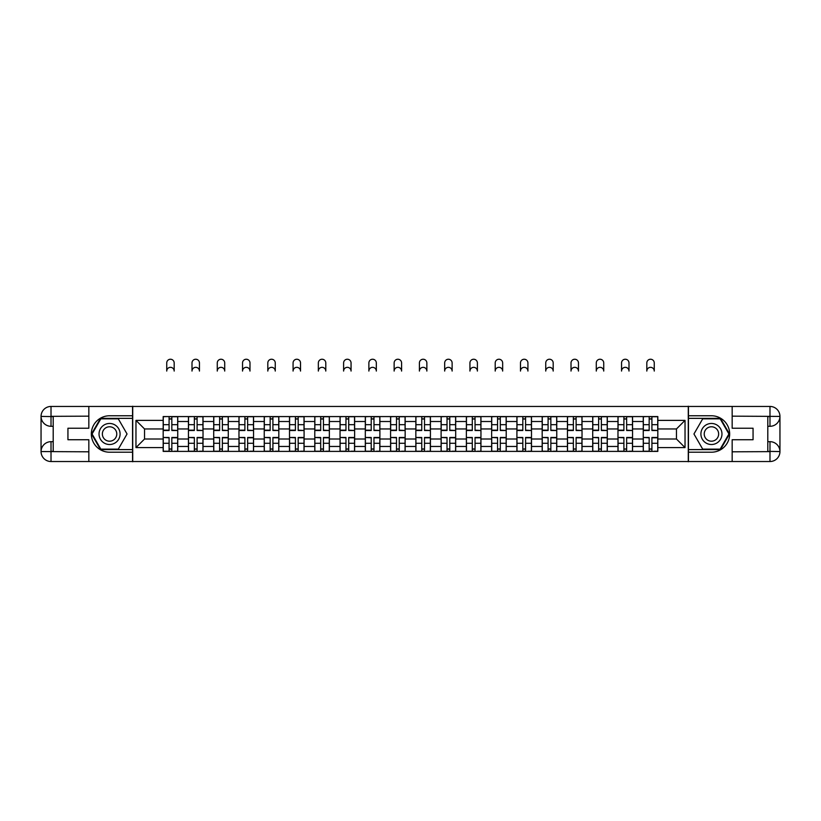 <?xml version="1.0" encoding="UTF-8"?>
<svg xmlns="http://www.w3.org/2000/svg" width="821" height="821" viewBox="0 0 821 821"><rect width="100%" height="100%" fill="white"/><g stroke="black" fill="none" stroke-linecap="round" stroke-linejoin="round"><path stroke-width="1.23" d="M84.46 461.525L736.54 461.525M736.54 406.446L84.46 406.446M188.44 451.396L188.44 421.512L177.746 421.512L177.746 451.396M177.746 421.512L177.746 416.575M188.44 421.512L188.44 416.575M203.023 416.575L203.023 451.396M213.706 451.396L213.706 416.575M228.289 416.575L228.289 451.396M238.973 451.396L238.973 416.575M253.556 416.575L253.556 451.396M264.239 451.396L264.239 416.575M278.822 416.575L278.822 451.396M289.505 451.396L289.505 416.575M304.088 416.575L304.088 451.396M314.782 451.396L314.782 416.575M329.354 416.575L329.354 451.396M340.048 451.396L340.048 416.575M354.621 416.575L354.621 451.396M365.314 451.396L365.314 416.575M379.887 416.575L379.887 451.396M390.58 451.396L390.58 416.575M405.153 416.575L405.153 451.396M415.847 451.396L415.847 416.575M430.42 416.575L430.42 451.396M441.113 451.396L441.113 416.575M455.686 416.575L455.686 451.396M466.379 451.396L466.379 416.575M480.952 416.575L480.952 451.396M491.646 451.396L491.646 416.575M506.218 416.575L506.218 451.396M516.912 451.396L516.912 416.575M531.495 416.575L531.495 451.396M542.178 451.396L542.178 416.575M556.761 416.575L556.761 451.396M567.444 451.396L567.444 416.575M582.027 416.575L582.027 451.396M592.711 451.396L592.711 416.575M607.294 416.575L607.294 451.396M617.977 451.396L617.977 416.575M632.56 416.575L632.56 451.396M643.254 451.396L643.254 416.575M643.254 439.009L632.56 439.009M617.977 439.009L607.294 439.009M592.711 439.009L582.027 439.009M567.444 439.009L556.761 439.009M542.178 439.009L531.495 439.009M516.912 439.009L506.218 439.009M491.646 439.009L480.952 439.009M466.379 439.009L455.686 439.009M441.113 439.009L430.42 439.009M415.847 439.009L405.153 439.009M390.58 439.009L379.887 439.009M365.314 439.009L354.621 439.009M340.048 439.009L329.354 439.009M314.782 439.009L304.088 439.009M289.505 439.009L278.822 439.009M264.239 439.009L253.556 439.009M238.973 439.009L228.289 439.009M213.706 439.009L203.023 439.009M188.44 439.009L177.746 439.009M643.254 428.962L632.56 428.962M617.977 428.962L607.294 428.962M592.711 428.962L582.027 428.962M567.444 428.962L556.761 428.962M542.178 428.962L531.495 428.962M516.912 428.962L506.218 428.962M491.646 428.962L480.952 428.962M466.379 428.962L455.686 428.962M441.113 428.962L430.42 428.962M415.847 428.962L405.153 428.962M390.58 428.962L379.887 428.962M365.314 428.962L354.621 428.962M340.048 428.962L329.354 428.962M314.782 428.962L304.088 428.962M289.505 428.962L278.822 428.962M264.239 428.962L253.556 428.962M238.973 428.962L228.289 428.962M213.706 428.962L203.023 428.962M188.44 428.962L177.746 428.962M144.547 439.009L163.174 439.009L163.174 428.962L144.547 428.962L144.547 439.009L135.968 447.589L135.968 420.383L163.174 420.383L163.174 428.962M657.826 428.962L657.826 439.009L676.453 439.009L676.453 428.962L657.826 428.962L657.826 416.575L163.174 416.575L163.174 420.383M657.826 420.383L685.032 420.383L685.032 447.589L657.826 447.589L657.826 439.009M163.174 439.009L163.174 451.396L657.826 451.396L657.826 447.589M163.174 447.589L135.968 447.589M688.275 461.761L688.275 406.21M132.725 461.761L132.725 406.21M171.835 448.964L169.085 448.964M169.085 419.008L171.835 419.008M197.102 448.964L194.351 448.964M194.351 419.008L197.102 419.008M222.378 448.964L219.618 448.964M219.618 419.008L222.378 419.008M247.644 448.964L244.884 448.964M244.884 419.008L247.644 419.008M272.911 448.964L270.15 448.964M270.15 419.008L272.911 419.008M298.177 448.964L295.416 448.964M295.416 419.008L298.177 419.008M323.443 448.964L320.693 448.964M320.693 419.008L323.443 419.008M348.709 448.964L345.959 448.964M345.959 419.008L348.709 419.008M373.976 448.964L371.225 448.964M371.225 419.008L373.976 419.008M399.242 448.964L396.492 448.964M396.492 419.008L399.242 419.008M424.508 448.964L421.758 448.964M421.758 419.008L424.508 419.008M449.775 448.964L447.024 448.964M447.024 419.008L449.775 419.008M475.041 448.964L472.291 448.964M472.291 419.008L475.041 419.008M500.307 448.964L497.557 448.964M497.557 419.008L500.307 419.008M525.584 448.964L522.823 448.964M522.823 419.008L525.584 419.008M550.85 448.964L548.089 448.964M548.089 419.008L550.85 419.008M576.116 448.964L573.356 448.964M573.356 419.008L576.116 419.008M601.383 448.964L598.622 448.964M598.622 419.008L601.383 419.008M626.649 448.964L623.898 448.964M623.898 419.008L626.649 419.008M651.915 448.964L649.165 448.964M649.165 419.008L651.915 419.008M135.968 420.383L144.547 428.962M676.453 439.009L685.032 447.589M676.453 428.962L685.032 420.383M174.185 371.061A3.725 3.725 0 0 0 170.46 367.336A3.725 3.725 0 0 0 166.735 371.061L166.735 362.964A3.725 3.725 0 0 1 170.46 359.239A3.725 3.725 0 0 1 174.185 362.964L174.185 371.061M171.835 430.163L177.675 430.502L171.835 430.502L171.835 416.74L177.675 416.74L174.432 416.74M177.675 430.163L177.675 416.74M169.085 418.843L171.835 418.843M166.735 416.575L163.256 416.74L163.256 430.502L169.085 430.502L169.085 416.74L174.185 416.575M169.085 437.809L163.256 437.47L169.085 437.47L169.085 451.232L163.256 451.232L166.499 451.232M163.256 437.809L163.256 451.232M171.835 449.128L169.085 449.128M174.432 451.232L177.675 451.232L177.675 437.47L171.835 437.47L171.835 451.232L166.735 451.232M177.675 451.232L174.185 451.232M199.452 371.061A3.725 3.725 0 0 0 195.726 367.336A3.725 3.725 0 0 0 192.001 371.061L192.001 362.964A3.725 3.725 0 0 1 195.726 359.239A3.725 3.725 0 0 1 199.452 362.964L199.452 371.061M197.102 430.163L202.941 430.502L197.102 430.502L197.102 416.74L202.941 416.74L199.698 416.74M202.941 430.163L202.941 416.74M194.351 418.843L197.102 418.843M192.001 416.575L188.522 416.74L188.522 430.502L194.351 430.502L194.351 416.74L199.452 416.575M224.718 371.061A3.725 3.725 0 0 0 220.993 367.336A3.725 3.725 0 0 0 217.267 371.061L217.267 362.964A3.725 3.725 0 0 1 220.993 359.239A3.725 3.725 0 0 1 224.718 362.964L224.718 371.061M222.378 430.163L228.207 430.502L222.378 430.502L222.378 416.74L228.207 416.74L224.964 416.74M228.207 430.163L228.207 416.74M219.618 418.843L222.378 418.843M217.267 416.575L213.788 416.74L213.788 430.502L219.618 430.502L219.618 416.74L224.718 416.575M53.201 426.294L51.015 426.294A9.965 9.965 0 0 1 41.05 416.411A9.965 9.965 0 0 1 51.015 406.446L132.561 406.446L132.561 415.765L109.562 415.765A18.226 18.226 0 0 0 91.336 433.981A18.226 18.226 0 0 0 109.562 452.207L132.561 452.207L132.561 461.525L51.015 461.525A9.965 9.965 0 0 1 41.05 451.56A9.965 9.965 0 0 1 51.015 441.677L53.201 441.677M132.561 452.207L132.561 415.765M88.832 406.446L88.832 428.234L67.938 428.234L67.938 439.738L88.832 439.738L88.832 461.525M51.015 426.294A9.965 9.965 0 0 1 41.05 416.411L51.015 416.575L51.015 426.294A9.965 9.965 0 0 1 41.05 416.411L41.05 451.56L88.832 451.807M51.015 451.807L51.015 461.525A9.965 9.965 0 0 1 41.05 451.56A9.965 9.965 0 0 1 51.015 441.677L51.015 451.396L53.201 451.396L53.201 416.575L51.015 416.575M132.561 418.351L100.542 418.351L91.511 433.981L100.542 449.61L132.561 449.61M767.799 441.677L769.985 441.677A9.965 9.965 0 0 1 779.95 451.56A9.965 9.965 0 0 1 769.985 461.525L688.439 461.525L688.439 452.207L711.438 452.207A18.226 18.226 0 0 0 729.664 433.981A18.226 18.226 0 0 0 711.438 415.765L688.439 415.765L688.439 406.446L769.985 406.446A9.965 9.965 0 0 1 779.95 416.411A9.965 9.965 0 0 1 769.985 426.294L767.799 426.294M688.439 415.765L688.439 452.207M732.168 461.525L732.168 439.738L753.062 439.738L753.062 428.234L732.168 428.234L732.168 406.446M769.985 441.677A9.965 9.965 0 0 1 779.95 451.56L769.985 451.396L769.985 441.677A9.965 9.965 0 0 1 779.95 451.56L779.95 416.411L732.168 416.165M769.985 416.165L769.985 406.446A9.965 9.965 0 0 1 779.95 416.411A9.965 9.965 0 0 1 769.985 426.294L769.985 416.575L767.799 416.575L767.799 451.396L769.985 451.396M688.439 449.61L720.458 449.61L729.489 433.981L720.458 418.351L688.439 418.351M99.033 433.981A10.529 10.529 0 0 0 109.562 444.51A10.529 10.529 0 0 0 120.092 433.981A10.529 10.529 0 0 0 109.562 423.462A10.529 10.529 0 0 0 99.033 433.981M102.358 433.981A7.204 7.204 0 0 0 109.562 441.195A7.204 7.204 0 0 0 116.767 433.981A7.204 7.204 0 0 0 109.562 426.776A7.204 7.204 0 0 0 102.358 433.981M118.306 418.843L127.05 433.981L118.306 449.128L100.819 449.128L92.075 433.981L100.819 418.843L118.306 418.843M700.908 433.981A10.529 10.529 0 0 0 711.438 444.51A10.529 10.529 0 0 0 721.967 433.981A10.529 10.529 0 0 0 711.438 423.462A10.529 10.529 0 0 0 700.908 433.981M704.233 433.981A7.204 7.204 0 0 0 711.438 441.195A7.204 7.204 0 0 0 718.642 433.981A7.204 7.204 0 0 0 711.438 426.776A7.204 7.204 0 0 0 704.233 433.981M720.181 418.843L728.925 433.981L720.181 449.128L702.694 449.128L693.95 433.981L702.694 418.843L720.181 418.843M194.351 437.809L188.522 437.47L194.351 437.47L194.351 451.232L188.522 451.232L191.765 451.232M188.522 437.809L188.522 451.232M197.102 449.128L194.351 449.128M199.698 451.232L202.941 451.232L202.941 437.47L197.102 437.47L197.102 451.232L192.001 451.232M202.941 451.232L199.452 451.232M219.618 437.809L213.788 437.47L219.618 437.47L219.618 451.232L213.788 451.232L217.031 451.232M213.788 437.809L213.788 451.232M222.378 449.128L219.618 449.128M224.964 451.232L228.207 451.232L228.207 437.47L222.378 437.47L222.378 451.232L217.267 451.232M228.207 451.232L224.718 451.232M249.984 371.061A3.725 3.725 0 0 0 246.259 367.336A3.725 3.725 0 0 0 242.534 371.061L242.534 362.964A3.725 3.725 0 0 1 246.259 359.239A3.725 3.725 0 0 1 249.984 362.964L249.984 371.061M247.644 430.163L253.473 430.502L247.644 430.502L247.644 416.74L253.473 416.74L250.231 416.74M253.473 430.163L253.473 416.74M244.884 418.843L247.644 418.843M242.534 416.575L239.055 416.74L239.055 430.502L244.884 430.502L244.884 416.74L249.984 416.575M275.261 371.061A3.725 3.725 0 0 0 271.535 367.336A3.725 3.725 0 0 0 267.81 371.061L267.81 362.964A3.725 3.725 0 0 1 271.535 359.239A3.725 3.725 0 0 1 275.261 362.964L275.261 371.061M272.911 430.163L278.74 430.502L272.911 430.502L272.911 416.74L278.74 416.74L275.497 416.74M278.74 430.163L278.74 416.74M270.15 418.843L272.911 418.843M267.81 416.575L264.321 416.74L264.321 430.502L270.15 430.502L270.15 416.74L275.261 416.575M300.527 371.061A3.725 3.725 0 0 0 296.802 367.336A3.725 3.725 0 0 0 293.076 371.061L293.076 362.964A3.725 3.725 0 0 1 296.802 359.239A3.725 3.725 0 0 1 300.527 362.964L300.527 371.061M298.177 430.163L304.006 430.502L298.177 430.502L298.177 416.74L304.006 416.74L300.763 416.74M304.006 430.163L304.006 416.74M295.416 418.843L298.177 418.843M293.076 416.575L289.587 416.74L289.587 430.502L295.416 430.502L295.416 416.74L300.527 416.575M244.884 437.809L239.055 437.47L244.884 437.47L244.884 451.232L239.055 451.232L242.298 451.232M239.055 437.809L239.055 451.232M247.644 449.128L244.884 449.128M250.231 451.232L253.473 451.232L253.473 437.47L247.644 437.47L247.644 451.232L242.534 451.232M253.473 451.232L249.984 451.232M270.15 437.809L264.321 437.47L270.15 437.47L270.15 451.232L264.321 451.232L267.564 451.232M264.321 437.809L264.321 451.232M272.911 449.128L270.15 449.128M275.497 451.232L278.74 451.232L278.74 437.47L272.911 437.47L272.911 451.232L267.81 451.232M278.74 451.232L275.261 451.232M295.416 437.809L289.587 437.47L295.416 437.47L295.416 451.232L289.587 451.232L292.83 451.232M289.587 437.809L289.587 451.232M298.177 449.128L295.416 449.128M300.763 451.232L304.006 451.232L304.006 437.47L298.177 437.47L298.177 451.232L293.076 451.232M304.006 451.232L300.527 451.232M325.793 371.061A3.725 3.725 0 0 0 322.068 367.336A3.725 3.725 0 0 0 318.343 371.061L318.343 362.964A3.725 3.725 0 0 1 322.068 359.239A3.725 3.725 0 0 1 325.793 362.964L325.793 371.061M323.443 430.163L329.272 430.502L323.443 430.502L323.443 416.74L329.272 416.74L326.029 416.74M329.272 430.163L329.272 416.74M320.693 418.843L323.443 418.843M318.343 416.575L314.854 416.74L314.854 430.502L320.693 430.502L320.693 416.74L325.793 416.575M320.693 437.809L314.854 437.47L320.693 437.47L320.693 451.232L314.854 451.232L318.096 451.232M314.854 437.809L314.854 451.232M323.443 449.128L320.693 449.128M326.029 451.232L329.272 451.232L329.272 437.47L323.443 437.47L323.443 451.232L318.343 451.232M329.272 451.232L325.793 451.232M351.06 371.061A3.725 3.725 0 0 0 347.334 367.336A3.725 3.725 0 0 0 343.609 371.061L343.609 362.964A3.725 3.725 0 0 1 347.334 359.239A3.725 3.725 0 0 1 351.06 362.964L351.06 371.061M348.709 430.163L354.539 430.502L348.709 430.502L348.709 416.74L354.539 416.74L351.296 416.74M354.539 430.163L354.539 416.74M345.959 418.843L348.709 418.843M343.609 416.575L340.12 416.74L340.12 430.502L345.959 430.502L345.959 416.74L351.06 416.575M345.959 437.809L340.12 437.47L345.959 437.47L345.959 451.232L340.12 451.232L343.363 451.232M340.12 437.809L340.12 451.232M348.709 449.128L345.959 449.128M351.296 451.232L354.539 451.232L354.539 437.47L348.709 437.47L348.709 451.232L343.609 451.232M354.539 451.232L351.06 451.232M376.326 371.061A3.725 3.725 0 0 0 372.601 367.336A3.725 3.725 0 0 0 368.875 371.061L368.875 362.964A3.725 3.725 0 0 1 372.601 359.239A3.725 3.725 0 0 1 376.326 362.964L376.326 371.061M373.976 430.163L379.805 430.502L373.976 430.502L373.976 416.74L379.805 416.74L376.572 416.74M379.805 430.163L379.805 416.74M371.225 418.843L373.976 418.843M368.875 416.575L365.396 416.74L365.396 430.502L371.225 430.502L371.225 416.74L376.326 416.575M371.225 437.809L365.396 437.47L371.225 437.47L371.225 451.232L365.396 451.232L368.629 451.232M365.396 437.809L365.396 451.232M373.976 449.128L371.225 449.128M376.572 451.232L379.805 451.232L379.805 437.47L373.976 437.47L373.976 451.232L368.875 451.232M379.805 451.232L376.326 451.232M401.592 371.061A3.725 3.725 0 0 0 397.867 367.336A3.725 3.725 0 0 0 394.142 371.061L394.142 362.964A3.725 3.725 0 0 1 397.867 359.239A3.725 3.725 0 0 1 401.592 362.964L401.592 371.061M399.242 430.163L405.071 430.502L399.242 430.502L399.242 416.74L405.071 416.74L401.838 416.74M405.071 430.163L405.071 416.74M396.492 418.843L399.242 418.843M394.142 416.575L390.663 416.74L390.663 430.502L396.492 430.502L396.492 416.74L401.592 416.575M396.492 437.809L390.663 437.47L396.492 437.47L396.492 451.232L390.663 451.232L393.895 451.232M390.663 437.809L390.663 451.232M399.242 449.128L396.492 449.128M401.838 451.232L405.071 451.232L405.071 437.47L399.242 437.47L399.242 451.232L394.142 451.232M405.071 451.232L401.592 451.232M426.858 371.061A3.725 3.725 0 0 0 423.133 367.336A3.725 3.725 0 0 0 419.408 371.061L419.408 362.964A3.725 3.725 0 0 1 423.133 359.239A3.725 3.725 0 0 1 426.858 362.964L426.858 371.061M424.508 430.163L430.337 430.502L424.508 430.502L424.508 416.74L430.337 416.74L427.105 416.74M430.337 430.163L430.337 416.74M421.758 418.843L424.508 418.843M419.408 416.575L415.929 416.74L415.929 430.502L421.758 430.502L421.758 416.74L426.858 416.575M421.758 437.809L415.929 437.47L421.758 437.47L421.758 451.232L415.929 451.232L419.162 451.232M415.929 437.809L415.929 451.232M424.508 449.128L421.758 449.128M427.105 451.232L430.337 451.232L430.337 437.47L424.508 437.47L424.508 451.232L419.408 451.232M430.337 451.232L426.858 451.232M452.125 371.061A3.725 3.725 0 0 0 448.399 367.336A3.725 3.725 0 0 0 444.674 371.061L444.674 362.964A3.725 3.725 0 0 1 448.399 359.239A3.725 3.725 0 0 1 452.125 362.964L452.125 371.061M449.775 430.163L455.604 430.502L449.775 430.502L449.775 416.74L455.604 416.74L452.371 416.74M455.604 430.163L455.604 416.74M447.024 418.843L449.775 418.843M444.674 416.575L441.195 416.74L441.195 430.502L447.024 430.502L447.024 416.74L452.125 416.575M447.024 437.809L441.195 437.47L447.024 437.47L447.024 451.232L441.195 451.232L444.428 451.232M441.195 437.809L441.195 451.232M449.775 449.128L447.024 449.128M452.371 451.232L455.604 451.232L455.604 437.47L449.775 437.47L449.775 451.232L444.674 451.232M455.604 451.232L452.125 451.232M477.391 371.061A3.725 3.725 0 0 0 473.666 367.336A3.725 3.725 0 0 0 469.94 371.061L469.94 362.964A3.725 3.725 0 0 1 473.666 359.239A3.725 3.725 0 0 1 477.391 362.964L477.391 371.061M475.041 430.163L480.88 430.502L475.041 430.502L475.041 416.74L480.88 416.74L477.637 416.74M480.88 430.163L480.88 416.74M472.291 418.843L475.041 418.843M469.94 416.575L466.461 416.74L466.461 430.502L472.291 430.502L472.291 416.74L477.391 416.575M472.291 437.809L466.461 437.47L472.291 437.47L472.291 451.232L466.461 451.232L469.704 451.232M466.461 437.809L466.461 451.232M475.041 449.128L472.291 449.128M477.637 451.232L480.88 451.232L480.88 437.47L475.041 437.47L475.041 451.232L469.94 451.232M480.88 451.232L477.391 451.232M502.657 371.061A3.725 3.725 0 0 0 498.932 367.336A3.725 3.725 0 0 0 495.207 371.061L495.207 362.964A3.725 3.725 0 0 1 498.932 359.239A3.725 3.725 0 0 1 502.657 362.964L502.657 371.061M500.307 430.163L506.147 430.502L500.307 430.502L500.307 416.74L506.147 416.74L502.904 416.74M506.147 430.163L506.147 416.74M497.557 418.843L500.307 418.843M495.207 416.575L491.728 416.74L491.728 430.502L497.557 430.502L497.557 416.74L502.657 416.575M497.557 437.809L491.728 437.47L497.557 437.47L497.557 451.232L491.728 451.232L494.971 451.232M491.728 437.809L491.728 451.232M500.307 449.128L497.557 449.128M502.904 451.232L506.147 451.232L506.147 437.47L500.307 437.47L500.307 451.232L495.207 451.232M506.147 451.232L502.657 451.232M527.924 371.061A3.725 3.725 0 0 0 524.198 367.336A3.725 3.725 0 0 0 520.473 371.061L520.473 362.964A3.725 3.725 0 0 1 524.198 359.239A3.725 3.725 0 0 1 527.924 362.964L527.924 371.061M525.584 430.163L531.413 430.502L525.584 430.502L525.584 416.74L531.413 416.74L528.17 416.74M531.413 430.163L531.413 416.74M522.823 418.843L525.584 418.843M520.473 416.575L516.994 416.74L516.994 430.502L522.823 430.502L522.823 416.74L527.924 416.575M522.823 437.809L516.994 437.47L522.823 437.47L522.823 451.232L516.994 451.232L520.237 451.232M516.994 437.809L516.994 451.232M525.584 449.128L522.823 449.128M528.17 451.232L531.413 451.232L531.413 437.47L525.584 437.47L525.584 451.232L520.473 451.232M531.413 451.232L527.924 451.232M553.19 371.061A3.725 3.725 0 0 0 549.465 367.336A3.725 3.725 0 0 0 545.739 371.061L545.739 362.964A3.725 3.725 0 0 1 549.465 359.239A3.725 3.725 0 0 1 553.19 362.964L553.19 371.061M550.85 430.163L556.679 430.502L550.85 430.502L550.85 416.74L556.679 416.74L553.436 416.74M556.679 430.163L556.679 416.74M548.089 418.843L550.85 418.843M545.739 416.575L542.26 416.74L542.26 430.502L548.089 430.502L548.089 416.74L553.19 416.575M548.089 437.809L542.26 437.47L548.089 437.47L548.089 451.232L542.26 451.232L545.503 451.232M542.26 437.809L542.26 451.232M550.85 449.128L548.089 449.128M553.436 451.232L556.679 451.232L556.679 437.47L550.85 437.47L550.85 451.232L545.739 451.232M556.679 451.232L553.19 451.232M578.466 371.061A3.725 3.725 0 0 0 574.741 367.336A3.725 3.725 0 0 0 571.016 371.061L571.016 362.964A3.725 3.725 0 0 1 574.741 359.239A3.725 3.725 0 0 1 578.466 362.964L578.466 371.061M576.116 430.163L581.945 430.502L576.116 430.502L576.116 416.74L581.945 416.74L578.702 416.74M581.945 430.163L581.945 416.74M573.356 418.843L576.116 418.843M571.016 416.575L567.527 416.74L567.527 430.502L573.356 430.502L573.356 416.74L578.466 416.575M573.356 437.809L567.527 437.47L573.356 437.47L573.356 451.232L567.527 451.232L570.769 451.232M567.527 437.809L567.527 451.232M576.116 449.128L573.356 449.128M578.702 451.232L581.945 451.232L581.945 437.47L576.116 437.47L576.116 451.232L571.016 451.232M581.945 451.232L578.466 451.232M603.733 371.061A3.725 3.725 0 0 0 600.007 367.336A3.725 3.725 0 0 0 596.282 371.061L596.282 362.964A3.725 3.725 0 0 1 600.007 359.239A3.725 3.725 0 0 1 603.733 362.964L603.733 371.061M601.383 430.163L607.212 430.502L601.383 430.502L601.383 416.74L607.212 416.74L603.969 416.74M607.212 430.163L607.212 416.74M598.622 418.843L601.383 418.843M596.282 416.575L592.793 416.74L592.793 430.502L598.622 430.502L598.622 416.74L603.733 416.575M598.622 437.809L592.793 437.47L598.622 437.47L598.622 451.232L592.793 451.232L596.036 451.232M592.793 437.809L592.793 451.232M601.383 449.128L598.622 449.128M603.969 451.232L607.212 451.232L607.212 437.47L601.383 437.47L601.383 451.232L596.282 451.232M607.212 451.232L603.733 451.232M628.999 371.061A3.725 3.725 0 0 0 625.274 367.336A3.725 3.725 0 0 0 621.548 371.061L621.548 362.964A3.725 3.725 0 0 1 625.274 359.239A3.725 3.725 0 0 1 628.999 362.964L628.999 371.061M626.649 430.163L632.478 430.502L626.649 430.502L626.649 416.74L632.478 416.74L629.235 416.74M632.478 430.163L632.478 416.74M623.898 418.843L626.649 418.843M621.548 416.575L618.059 416.74L618.059 430.502L623.898 430.502L623.898 416.74L628.999 416.575M623.898 437.809L618.059 437.47L623.898 437.47L623.898 451.232L618.059 451.232L621.302 451.232M618.059 437.809L618.059 451.232M626.649 449.128L623.898 449.128M629.235 451.232L632.478 451.232L632.478 437.47L626.649 437.47L626.649 451.232L621.548 451.232M632.478 451.232L628.999 451.232M654.265 371.061A3.725 3.725 0 0 0 650.54 367.336A3.725 3.725 0 0 0 646.815 371.061L646.815 362.964A3.725 3.725 0 0 1 650.54 359.239A3.725 3.725 0 0 1 654.265 362.964L654.265 371.061M651.915 430.163L657.744 430.502L651.915 430.502L651.915 416.74L657.744 416.74L654.501 416.74M657.744 430.163L657.744 416.74M649.165 418.843L651.915 418.843M646.815 416.575L643.325 416.74L643.325 430.502L649.165 430.502L649.165 416.74L654.265 416.575M649.165 437.809L643.325 437.47L649.165 437.47L649.165 451.232L643.325 451.232L646.568 451.232M643.325 437.809L643.325 451.232M651.915 449.128L649.165 449.128M654.501 451.232L657.744 451.232L657.744 437.47L651.915 437.47L651.915 451.232L646.815 451.232M657.744 451.232L654.265 451.232M617.977 421.512L607.294 421.512M592.711 421.512L582.027 421.512M567.444 421.512L556.761 421.512M542.178 421.512L531.495 421.512M516.912 421.512L506.218 421.512M491.646 421.512L480.952 421.512M466.379 421.512L455.686 421.512M441.113 421.512L430.42 421.512M415.847 421.512L405.153 421.512M390.58 421.512L379.887 421.512M365.314 421.512L354.621 421.512M340.048 421.512L329.354 421.512M314.782 421.512L304.088 421.512M289.505 421.512L278.822 421.512M264.239 421.512L253.556 421.512M238.973 421.512L228.289 421.512M213.706 421.512L203.023 421.512M643.254 421.512L632.56 421.512M617.977 446.46L607.294 446.46M592.711 446.46L582.027 446.46M567.444 446.46L556.761 446.46M542.178 446.46L531.495 446.46M516.912 446.46L506.218 446.46M491.646 446.46L480.952 446.46M466.379 446.46L455.686 446.46M441.113 446.46L430.42 446.46M415.847 446.46L405.153 446.46M390.58 446.46L379.887 446.46M365.314 446.46L354.621 446.46M340.048 446.46L329.354 446.46M314.782 446.46L304.088 446.46M289.505 446.46L278.822 446.46M264.239 446.46L253.556 446.46M238.973 446.46L228.289 446.46M213.706 446.46L203.023 446.46M188.44 446.46L177.746 446.46M643.254 446.46L632.56 446.46M171.835 424.693L177.675 424.693M163.256 430.163L169.085 430.163M163.256 424.693L169.085 424.693M169.085 443.278L163.256 443.278M177.675 437.809L171.835 437.809M177.675 443.278L171.835 443.278M197.102 424.693L202.941 424.693M188.522 430.163L194.351 430.163M188.522 424.693L194.351 424.693M222.378 424.693L228.207 424.693M213.788 430.163L219.618 430.163M213.788 424.693L219.618 424.693M88.832 416.165L50.779 416.339M41.05 451.56A9.965 9.965 0 0 1 51.015 441.677M41.05 416.411A9.965 9.965 0 0 1 51.015 406.446L51.015 416.165M732.168 451.807L770.221 451.632M779.95 416.411A9.965 9.965 0 0 1 769.985 426.294M779.95 451.56A9.965 9.965 0 0 1 769.985 461.525L769.985 451.807M194.351 443.278L188.522 443.278M202.941 437.809L197.102 437.809M202.941 443.278L197.102 443.278M219.618 443.278L213.788 443.278M228.207 437.809L222.378 437.809M228.207 443.278L222.378 443.278M247.644 424.693L253.473 424.693M239.055 430.163L244.884 430.163M239.055 424.693L244.884 424.693M272.911 424.693L278.74 424.693M264.321 430.163L270.15 430.163M264.321 424.693L270.15 424.693M298.177 424.693L304.006 424.693M289.587 430.163L295.416 430.163M289.587 424.693L295.416 424.693M244.884 443.278L239.055 443.278M253.473 437.809L247.644 437.809M253.473 443.278L247.644 443.278M270.15 443.278L264.321 443.278M278.74 437.809L272.911 437.809M278.74 443.278L272.911 443.278M295.416 443.278L289.587 443.278M304.006 437.809L298.177 437.809M304.006 443.278L298.177 443.278M323.443 424.693L329.272 424.693M314.854 430.163L320.693 430.163M314.854 424.693L320.693 424.693M320.693 443.278L314.854 443.278M329.272 437.809L323.443 437.809M329.272 443.278L323.443 443.278M348.709 424.693L354.539 424.693M340.12 430.163L345.959 430.163M340.12 424.693L345.959 424.693M345.959 443.278L340.12 443.278M354.539 437.809L348.709 437.809M354.539 443.278L348.709 443.278M373.976 424.693L379.805 424.693M365.396 430.163L371.225 430.163M365.396 424.693L371.225 424.693M371.225 443.278L365.396 443.278M379.805 437.809L373.976 437.809M379.805 443.278L373.976 443.278M399.242 424.693L405.071 424.693M390.663 430.163L396.492 430.163M390.663 424.693L396.492 424.693M396.492 443.278L390.663 443.278M405.071 437.809L399.242 437.809M405.071 443.278L399.242 443.278M424.508 424.693L430.337 424.693M415.929 430.163L421.758 430.163M415.929 424.693L421.758 424.693M421.758 443.278L415.929 443.278M430.337 437.809L424.508 437.809M430.337 443.278L424.508 443.278M449.775 424.693L455.604 424.693M441.195 430.163L447.024 430.163M441.195 424.693L447.024 424.693M447.024 443.278L441.195 443.278M455.604 437.809L449.775 437.809M455.604 443.278L449.775 443.278M475.041 424.693L480.88 424.693M466.461 430.163L472.291 430.163M466.461 424.693L472.291 424.693M472.291 443.278L466.461 443.278M480.88 437.809L475.041 437.809M480.88 443.278L475.041 443.278M500.307 424.693L506.147 424.693M491.728 430.163L497.557 430.163M491.728 424.693L497.557 424.693M497.557 443.278L491.728 443.278M506.147 437.809L500.307 437.809M506.147 443.278L500.307 443.278M525.584 424.693L531.413 424.693M516.994 430.163L522.823 430.163M516.994 424.693L522.823 424.693M522.823 443.278L516.994 443.278M531.413 437.809L525.584 437.809M531.413 443.278L525.584 443.278M550.85 424.693L556.679 424.693M542.26 430.163L548.089 430.163M542.26 424.693L548.089 424.693M548.089 443.278L542.26 443.278M556.679 437.809L550.85 437.809M556.679 443.278L550.85 443.278M576.116 424.693L581.945 424.693M567.527 430.163L573.356 430.163M567.527 424.693L573.356 424.693M573.356 443.278L567.527 443.278M581.945 437.809L576.116 437.809M581.945 443.278L576.116 443.278M601.383 424.693L607.212 424.693M592.793 430.163L598.622 430.163M592.793 424.693L598.622 424.693M598.622 443.278L592.793 443.278M607.212 437.809L601.383 437.809M607.212 443.278L601.383 443.278M626.649 424.693L632.478 424.693M618.059 430.163L623.898 430.163M618.059 424.693L623.898 424.693M623.898 443.278L618.059 443.278M632.478 437.809L626.649 437.809M632.478 443.278L626.649 443.278M651.915 424.693L657.744 424.693M643.325 430.163L649.165 430.163M643.325 424.693L649.165 424.693M649.165 443.278L643.325 443.278M657.744 437.809L651.915 437.809M657.744 443.278L651.915 443.278"/></g></svg>
